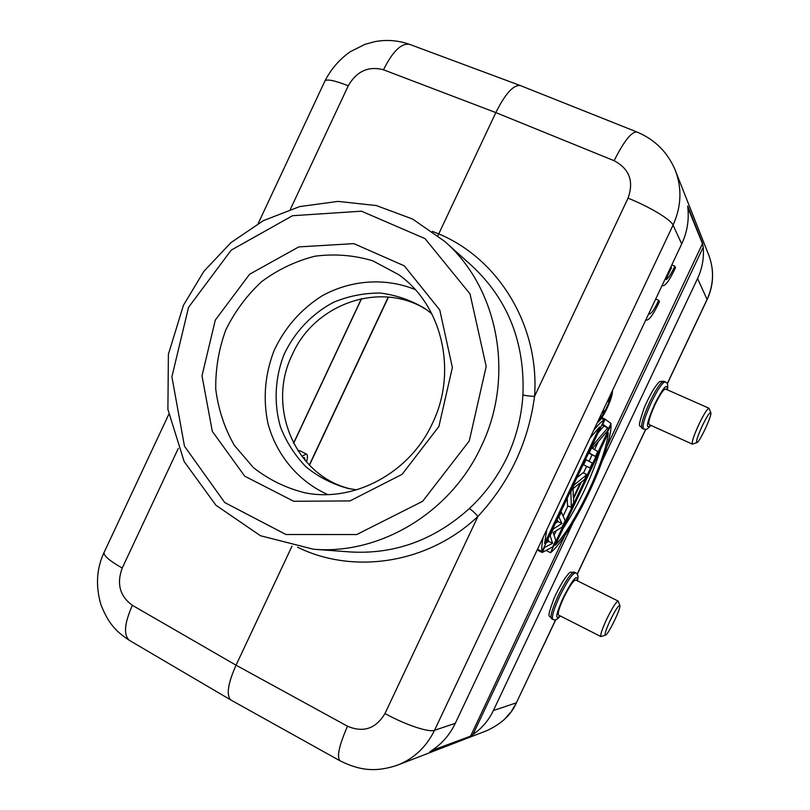 <?xml version="1.0" encoding="UTF-8"?>
<svg xmlns="http://www.w3.org/2000/svg" width="810" height="810" viewBox="0 0 810 810"><rect width="100%" height="100%" fill="white"/><g stroke="black" fill="none" stroke-linecap="round" stroke-linejoin="round"><path stroke-width="1.21" d="M607.338 445.601L702.604 243.354L703.191 247.263C704.123 258.025 702.25 268.444 697.572 278.508L493.381 710.542C488.622 720.475 481.818 728.453 472.969 734.488L469.587 736.513L431.629 750.597M397.862 765.004L486.769 730.681C501.592 723.806 511.454 714.521 516.365 702.827L493.381 710.542M129.792 640.609L129.468 640.426C123.363 635.162 124.335 623.457 132.374 605.323L236.044 665.192C227.792 683.853 226.111 695.476 230.982 700.073M292.015 546.142L236.044 665.192L347.531 726.226C339.025 745.554 336.545 757.087 340.099 760.843L340.301 760.944M396.495 765.521L397.892 764.994C414.214 758.413 426.425 746.85 434.524 730.296C428.854 732.665 405.01 724.677 384.983 713.509C375.88 728.716 363.396 732.949 347.531 726.226M350.102 551.934L350.274 551.954C394.622 554.516 434.281 540.078 469.243 508.65C471.035 509.409 473.941 511.991 477.951 516.395C509.48 482.395 528.343 442.392 534.549 396.394C539.733 325.924 498.626 258.785 438.787 233.938L432.388 231.376M469.243 508.65C485.079 493.897 497.725 476.675 507.192 457.012C516.355 437.208 521.599 416.462 522.936 394.784C524.728 395.553 528.596 396.09 534.549 396.394L628.044 198.156C634.058 181.298 629.41 168.814 614.101 160.704L495.831 112.59L437.926 235.619M522.936 394.784C524.951 342.589 508.012 299.68 472.108 266.034M628.044 198.156C649.438 206.692 671.034 219.702 673.059 225.099C681.342 206.742 682.131 188.558 675.408 170.546C667.825 152.401 654.976 139.543 636.873 131.969L636.873 131.969C631.527 131.605 623.933 141.193 614.101 160.704M667.207 383.778L707.13 299.335C713.681 284.664 714.258 270.034 708.882 255.444L674.325 167.943M637.055 132.04L520.476 85.617M520.243 85.536L409.526 44.337C401.304 42.92 392.627 51.405 383.494 69.792L495.831 112.59C505.278 93.697 513.439 84.685 520.314 85.556M430.14 751.609L432.783 749.817C442.513 743.155 450.016 734.326 455.291 723.33L681.706 243.952C686.9 232.804 688.986 221.282 687.984 209.405L687.71 206.196M598.387 441.47L594.53 449.631M592.049 454.876L589.012 461.305M586.612 466.388L583.504 472.969M567.972 505.845L563.122 516.112M556.237 530.692L554.07 535.268M547.185 549.838L546.73 550.81L550.537 552.693C560.044 545.484 577.732 516.861 589.214 492.126C601.04 467.532 611.753 436.053 611.003 424.713L550.537 552.693M538.65 549.818L538.296 550.557L542.204 552.481L552.693 546.922L555.802 540.341L553.149 532.555L562.008 527.199L565.117 520.617L561.31 512.031L558.92 517.094L561.948 523.503L553.351 528.889L550.162 535.633L552.582 543.348L544.593 547.428L542.204 552.481M547.955 539.025L548.735 541.455L546.203 542.73M557.128 519.615L558.1 521.63L555.376 523.311M586.885 474.559L574.057 485.048L570.868 491.802L571.333 507.465L573.662 502.524L573.531 498.636L581.357 482.082L584.547 479.49L586.885 474.559L583.028 472.746L576.943 477.667M567.233 498.221L567.496 505.622L571.333 507.465M583.089 464.646L589.994 467.977L583.129 464.575M588.597 453.003L595.431 456.455L588.708 452.76M601.962 424.703L603.916 426.07L598.165 432.742M662.296 285.049L662.934 285.788C665.79 285.535 669.991 279.48 675.55 267.614L674.801 266.166C671.034 274.428 668.058 278.903 665.881 279.602M671.804 264.931L674.801 266.166M665.901 279.531L671.48 267.725L670.953 266.723M655.685 299.052L658.672 300.318C654.601 309.147 651.493 313.693 649.347 313.936L648.901 313.399M646.015 319.525L646.582 320.122C649.519 319.869 653.822 313.693 659.482 301.614L658.672 300.318M597.314 422.638C599.886 421.139 603.136 416.36 607.065 408.291C610.821 400.079 612.623 394.156 612.481 390.521M598.782 419.519C600.899 418.061 603.49 414.183 606.548 407.886C609.485 401.487 610.973 396.738 611.013 393.64M607.095 401.932L608.938 400.697L610.274 397.882L609.231 397.406M610.274 397.882L608.401 399.158M602.103 412.492L603.035 413.191L604.179 410.771L603.247 410.062M603.035 413.191L602.002 412.715M538.154 549.565L542.062 551.499L604.28 419.803C601.516 421.413 597.962 424.956 593.629 430.434M543.247 537.101C541.86 543.743 541.465 548.542 542.062 551.499M604.28 419.803L601.324 418.456M546.79 529.608L544.583 543.5L599.633 426.971L590.085 437.947M608.3 432.925L555.215 545.282C575.232 524.718 605.576 460.505 608.3 432.925M600.574 449.297C591.695 477.151 579.221 503.547 563.153 528.474M561.948 523.503L558.1 521.63M552.582 543.348L548.735 541.455M573.045 488.653L580.405 482.679L573.358 497.613L573.045 488.653M583.625 464.808L586.015 459.746L592.323 463.036L589.994 467.977M595.431 456.455L597.77 451.514L592.404 448.396L607.49 430.93L610.993 423.519L605.151 419.226L602.762 424.288L602.265 424.065M589.204 452.992L592.788 445.399L607.804 427.852L602.762 424.288M605.151 419.226L601.83 417.707M607.804 427.852L603.916 426.07M293.595 443.404L361.604 298.596M301.766 456.313L306.352 454.005L299.629 450.654L297.888 450.765M427.639 310.473C382.138 280.068 314.999 302.991 292.42 354.334C266.004 406.893 295.306 476.796 351.408 489.078M356.714 489.817L348.239 488.491C332.657 484.269 318.634 477.11 306.15 466.995C294.951 455.463 286.375 442.108 280.452 426.921C273.658 403.36 274.914 378.007 283.945 354.719C294.516 332.09 311.951 313.632 333.659 302.241C348.725 296.014 364.298 292.957 380.386 293.068C396.313 295.083 411.186 300.257 425.017 308.59L431.831 313.794M415.196 289.565C385.287 277.415 351.044 279.906 322.299 295.721C301.016 309.136 284.948 327.402 274.104 350.517C264.921 374.341 262.845 398.581 267.887 423.225C276.352 454.926 298.242 481.373 327.716 494.556M432.459 423.276C457.903 371.213 441.976 304.833 398.479 274.529L372.661 260.759C353.828 255.16 334.611 253.641 314.999 256.203C295.751 261.063 278.002 269.517 261.741 281.566C246.827 295.377 234.849 311.485 225.808 329.903C218.761 349.171 215.419 368.975 215.764 389.296C218.315 409.364 224.492 428.034 234.303 445.298L253.317 467.512C268.748 479.692 286.062 488.147 305.289 492.885C354.274 502.575 409.819 472.929 432.459 423.276M324.861 81.152L324.962 80.919C331.027 69.073 339.471 59.322 350.295 51.688L365.229 44.246L374.929 41.634C386.694 39.457 398.226 40.358 409.526 44.337L409.85 44.459M438.888 426.516L402.094 474.326L349.981 500.924L293.716 501.279L244.731 476.179L212.301 431.345L202.004 375.83L215.298 320.061L249.612 274.236L298.789 246.898L353.879 243.638L404.342 265.872L439.789 310.007L452.365 367.537L438.888 426.516M306.352 454.005C307.668 454.876 307.79 457.215 306.727 461.001L306.413 461.963M303.021 457.933L304.519 457.68L305.117 460.475M618.182 601.081L575.748 579.99C573.419 580.345 569.42 586.237 563.76 597.669C559.214 607.652 557.482 613.453 558.576 615.084L600.919 636.569C600.129 635.081 602.043 629.309 606.67 619.235C612.35 607.662 616.187 601.617 618.182 601.081L619.852 605.647C618.567 605.08 615.306 610.072 610.092 620.642C605.85 629.917 604.321 634.756 605.515 635.141C608.178 634.837 621.189 608.067 619.852 605.647M605.515 635.141L600.919 636.569M709.033 408.26L665.526 389.013C663.532 389.225 660.059 394.369 655.108 404.453C649.944 415.894 647.96 422.607 649.154 424.572L692.398 444.133C691.548 442.311 693.755 435.628 699.03 424.086C703.991 413.89 707.332 408.615 709.033 408.26L710.836 412.725C709.742 412.067 706.907 416.421 702.31 425.787C697.521 436.357 695.749 441.946 697.005 442.533C699.729 442.058 712.274 415.003 710.836 412.725M697.005 442.533L692.398 444.133M555.822 619.61L516.365 702.827L555.69 619.65M577.176 574.189L645.661 429.341M697.572 278.508L707.13 299.538L667.258 383.899M132.374 605.323C119.85 596.19 116.468 583.767 122.229 568.053C109.593 560.844 103.528 555.68 104.034 552.552L104.156 552.298M122.229 568.053L178.291 448.426M297.584 547.236C353.94 574.938 428.48 563.476 477.951 516.395L384.983 713.509M455.291 723.33L434.524 730.296L673.059 225.099L681.706 243.952M429.948 751.731L469.587 736.513M703.191 247.263L602.61 460.131M572.933 522.946L472.969 734.488M470.721 735.885L564.621 536.017M687.822 207.654L702.847 244.62M702.604 243.354L687.69 205.922M388.243 297.047L309.298 465.051M361.442 298.637L293.514 443.252M258.188 223.479L324.962 80.919C326.896 78.864 334.662 80.474 348.27 85.769C356.724 71.159 368.469 65.833 383.494 69.792M290.375 209.284L348.27 85.769M481.201 446.482C515.271 376.427 498.322 288.006 444.649 241.34L412.563 219.034L376.306 205.548L337.983 201.396L299.69 206.58L263.422 220.614L230.961 242.605L203.877 271.33L183.424 305.309L168.389 354.284L167.903 409.445L184.153 461.538L215.936 505.248L260.445 535.724L313.267 549.2C379.698 555.063 450.735 512.831 481.201 446.482M469.263 440.974L486.192 366.424L470.013 293.888L425.017 238.626L361.462 211.187L292.501 215.723L231.235 250.118L188.548 307.324L171.892 376.822L184.477 446.188L224.724 502.544L285.96 534.509L356.754 534.539L422.648 501.299L469.263 440.974M558.292 595.532C552.258 608.776 549.99 616.481 551.478 618.648C549.666 613.95 545.737 621.189 554.141 598.053C563.831 576.922 570.554 571.485 570.503 572.245L574.249 572.133C571.121 572.569 565.805 580.365 558.292 595.532M560.277 615.944C557.493 619.569 555.032 620.713 552.896 619.366C551.418 617.21 553.696 609.505 559.73 596.261C567.253 581.084 572.559 573.278 575.667 572.842L574.249 572.133M577.327 580.77C577.5 573.48 572.792 579.12 563.193 597.689C555.832 614.557 554.83 620.622 560.166 615.894M649.924 401.679C643.079 416.867 640.467 425.766 642.107 428.379C640.153 423.812 636.376 431.183 644.163 407.946C653.265 386.704 660.039 380.751 659.998 381.54L663.805 381.247C661.112 381.5 656.485 388.304 649.924 401.679M650.886 425.351C645.104 431.811 646.218 428.581 643.555 429.037C641.935 426.435 644.547 417.535 651.402 402.337C657.963 388.962 662.59 382.148 665.263 381.895L663.805 381.247M667.167 389.731C667.42 382.563 663.279 387.342 654.733 404.058C646.572 423.002 645.246 430.08 650.764 425.301M645.783 429.32L577.246 574.29M516.547 702.685L510.999 711.97L503.85 719.958M168.713 414.477L104.034 552.552C96.542 568.549 95.489 585.893 100.885 604.574C109.056 625.34 117.592 632.509 129.468 640.426L230.911 700.032M231.144 700.164L340.099 760.843C357.888 769.581 374.088 773.185 397.791 765.035M662.114 285.444L662.934 285.788M645.874 319.818L646.582 320.122M707.14 299.548C711.899 289.241 713.529 278.589 712.03 267.583M309.46 465.213L388.476 297.067M472.068 265.994L444.649 241.34M350.072 551.934L313.267 549.2M552.896 619.366L551.478 618.648M575.667 572.842C577.996 573.763 578.593 576.426 577.439 580.831M643.555 429.037L642.107 428.379M665.263 381.895C667.663 382.695 668.331 385.327 667.288 389.792"/></g></svg>
